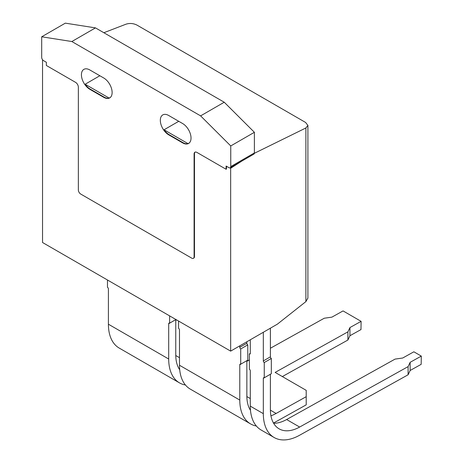 <?xml version="1.0" encoding="UTF-8"?>
<svg xmlns="http://www.w3.org/2000/svg" width="463" height="463" viewBox="0 0 463 463"><rect width="100%" height="100%" fill="white"/><g stroke="black" fill="none" stroke-linecap="round" stroke-linejoin="round"><path stroke-width="0.69" d="M103.851 32.723L126.069 24.163C129.767 23.023 133.39 23.329 136.938 25.077L305.592 122.452L307.907 125.438L305.881 127.973L305.881 301.616L307.907 298.045M254.361 153.299L305.881 127.973M230.013 167.872L230.661 168.248L241.958 161.002M99.846 75.747L85.146 84.231L109.152 98.092L110.454 97.34M85.146 84.231A11.841 6.835 -120 0 0 90.169 89.07L104.129 97.126A11.841 6.835 -120 0 0 109.152 98.092M178.747 121.3L164.047 129.785A11.841 6.835 -120 0 0 169.07 134.617L183.024 142.679A11.841 6.835 -120 0 0 188.047 143.646L189.355 142.893M164.047 129.785L188.047 143.646M226.106 169.267L196.891 152.402A3.947 2.28 -120 0 0 194.917 152.205A3.947 2.28 -120 0 0 194.095 154.011L194.095 256.78A3.339 1.927 60 0 1 193.407 258.313A3.339 1.927 60 0 1 191.734 258.146L80.718 194.055A3.339 1.927 60 0 1 78.357 189.957L78.357 87.189A3.947 2.28 -120 0 0 75.567 82.356L46.352 65.486L46.352 62.262L43.557 60.653A2.633 1.522 60 0 1 41.699 57.429L41.699 36.791L71.846 41.531L200.612 115.872L230.753 145.943L230.753 166.582A2.633 1.522 60 0 1 230.209 167.785A2.633 1.522 60 0 1 228.896 167.652L226.106 166.043L226.106 169.267L226.476 169.053L226.476 166.258M193.407 258.313L193.777 258.099A3.339 1.927 -120 0 0 194.472 256.566L194.472 153.797A3.947 2.28 60 0 1 195.108 152.113M230.661 168.248L230.661 351.122L42.538 242.508L42.538 59.71M305.881 301.616L277.389 324.146L230.661 351.122M182.654 123.552A11.841 6.835 60 0 1 191.028 138.055A11.841 6.835 60 0 1 188.574 143.478A11.841 6.835 60 0 1 182.654 142.893L168.7 134.831A11.841 6.835 60 0 1 160.962 124.397A11.841 6.835 60 0 1 162.779 114.911A11.841 6.835 60 0 1 168.7 115.495L182.654 123.552M103.758 78.004A11.841 6.835 60 0 1 112.127 92.507A11.841 6.835 60 0 1 109.679 97.924A11.841 6.835 60 0 1 103.758 97.34L89.799 89.284A11.841 6.835 60 0 1 82.061 78.849A11.841 6.835 60 0 1 83.878 69.357A11.841 6.835 60 0 1 89.799 69.942L103.758 78.004M41.699 36.791L65.329 23.15L95.476 27.884L224.242 102.23L254.39 132.302L254.39 152.935A2.633 1.522 60 0 1 253.846 154.138L230.209 167.785M95.476 27.884L71.846 41.531M224.242 102.23L200.612 115.872M254.39 132.302L230.753 145.943M274.113 437.5A52.105 30.083 -60 0 1 263.32 413.65L263.32 378.335L270.392 374.249L270.392 409.564A42.104 24.308 120 0 0 279.114 428.842A42.104 24.308 120 0 0 299.642 427.048L408.094 366.621L408.094 374.787L299.52 435.284A52.105 30.083 -60 0 1 274.113 437.5L261.086 429.982A52.105 30.083 -60 0 1 250.292 406.126L250.292 370.811A1.314 0.758 60 0 0 249.366 369.202L249.366 353.946A1.314 0.758 60 0 0 250.02 354.01A1.314 0.758 60 0 0 250.292 353.408L250.292 339.79M273.633 423.292A42.104 24.308 120 0 0 286.62 419.53L395.066 359.103L402.694 358.021L413.858 351.799L421.301 356.099L410.137 362.321L408.094 366.621M263.32 378.335A1.314 0.758 60 0 1 263.592 377.733A1.314 0.758 60 0 1 264.251 377.796L264.251 362.541A1.314 0.758 60 0 1 263.32 360.932L263.32 332.266M408.094 374.787L410.137 370.487L421.18 364.335L421.301 356.099M270.392 328.186L270.392 356.846A1.314 0.758 -120 0 0 271.324 358.46L264.251 362.541M264.251 377.796L271.324 373.716L271.324 358.46M410.137 370.487L410.137 362.321M250.292 353.408L249.366 353.946M250.483 410.334A42.104 24.308 -60 0 1 246.854 395.975L246.854 360.66L239.782 364.746L239.782 400.061A52.105 30.083 120 0 0 250.57 423.911A52.105 30.083 120 0 0 256.363 426.018M273.459 422.997A52.105 30.083 120 0 0 275.983 421.695L306.211 404.853L306.211 396.687L276.104 413.459A42.104 24.308 -60 0 1 270.936 415.815M178.562 321.044L178.562 328.325A1.314 0.758 60 0 1 179.488 329.934L179.488 365.249A52.105 30.083 -60 0 0 190.281 389.105L250.57 423.911M239.782 364.746A1.314 0.758 60 0 1 240.054 364.144A1.314 0.758 60 0 1 240.714 364.207L240.714 348.952A1.314 0.758 60 0 1 239.782 347.337L246.854 343.257L246.854 341.775M239.782 345.861L239.782 347.337M282.332 376.564L347.898 340.033L349.941 335.727L360.984 329.575L361.105 321.345L343.054 310.922L331.89 317.143L324.262 318.226L270.392 348.245M361.105 321.345L349.941 327.561L347.898 331.867L275.138 372.408L306.211 390.35L306.211 396.687M246.854 361.36L249.366 359.959M246.854 343.257A1.314 0.758 -120 0 0 247.78 344.866L240.714 348.952M240.714 364.207L247.78 360.121L247.78 344.866M347.898 340.033L347.898 331.867M349.941 335.727L349.941 327.561M179.708 369.752A42.104 24.308 -60 0 1 175.766 354.936L175.766 319.62L168.7 323.706L168.7 359.022A52.105 30.083 120 0 0 179.488 382.872A52.105 30.083 120 0 0 185.449 385.008M107.48 279.999L107.48 287.286A1.314 0.758 60 0 1 108.406 288.895L108.406 324.21L168.7 359.022M168.7 323.706A1.314 0.758 60 0 1 168.972 323.105A1.314 0.758 60 0 1 169.626 323.168L169.626 315.882M175.766 320.321L176.553 319.881M179.488 382.872L119.199 348.066A52.105 30.083 -60 0 1 108.406 324.21M175.934 319.528L169.626 323.168M194.472 153.797L194.095 154.011M194.472 256.566L194.095 256.78M254.39 152.935L230.753 166.582M90.169 89.07L89.799 89.284M104.129 97.126L103.758 97.34M183.024 142.679L182.654 142.893M169.07 134.617L168.7 134.831M263.32 413.65L250.292 406.126M299.642 427.048L286.62 419.53M263.32 360.932L270.392 356.846M239.782 400.061L179.488 365.249M276.104 413.459L270.398 410.166M250.292 398.556L246.854 396.571M175.772 355.532L179.488 357.679M307.907 298.201L307.907 125.288"/></g></svg>
